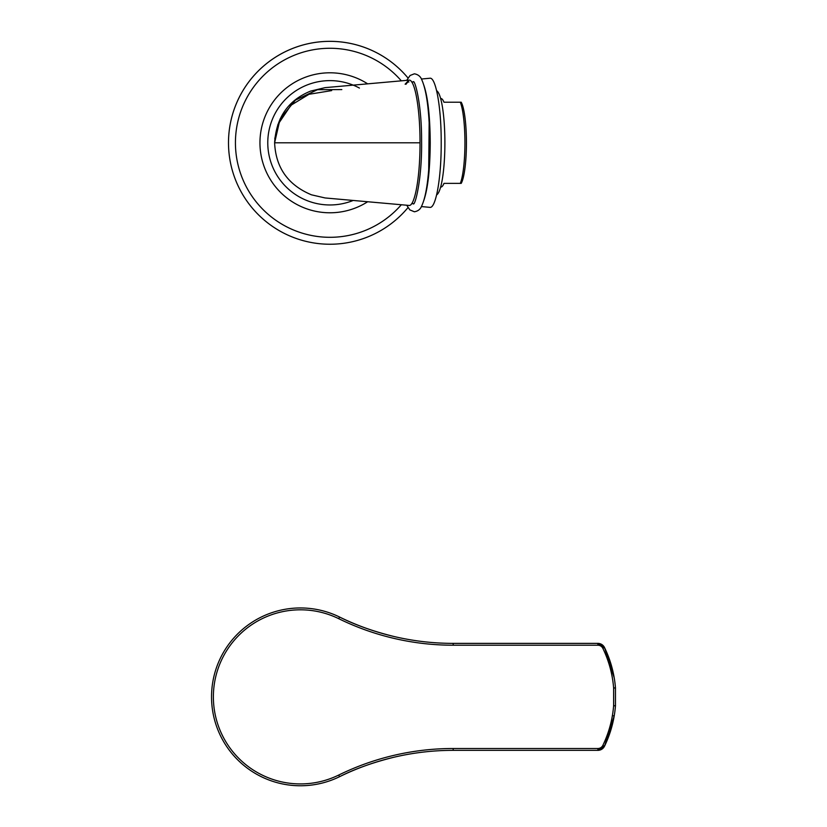 <?xml version="1.0" encoding="UTF-8"?>
<svg xmlns="http://www.w3.org/2000/svg" width="827" height="827" viewBox="0 0 827 827"><rect width="100%" height="100%" fill="white"/><g stroke="black" fill="none" stroke-linecap="round" stroke-linejoin="round"><path stroke-width="1.24" d="M420.002 142.792C420.168 176.782 414.761 206.967 408.869 205.416L325.094 197.953L311.479 194.821C288.034 185.021 275.742 167.685 274.616 142.792L420.002 142.792C420.168 108.864 414.761 78.617 408.869 80.167L325.094 87.641L310.611 91.094C288.272 100.222 276.28 117.455 274.616 142.792L280.084 119.016L295.415 100.129L317.454 89.709L341.82 89.574M408.869 80.167L405.127 84.209M406.016 84.282A60.867 10.565 90 0 1 408.92 81.925M423.765 200.61C427.879 188.68 430.04 169.411 430.236 142.792C430.04 116.256 427.89 96.986 423.765 84.985M421.377 79.03L429.813 78.245C435.87 76.766 441.37 107.924 441.204 142.792C441.37 177.671 435.87 208.817 429.813 207.339M436.615 90.712A52.287 9.076 90 0 1 444.885 142.792A52.287 9.076 90 0 1 436.615 194.872M460.319 183.377A44.265 7.691 -90 0 0 464.929 142.792A44.265 7.691 -90 0 0 460.319 102.217L461.208 102.217A42.425 7.371 90 0 1 466.428 142.792A42.425 7.371 90 0 1 461.208 183.377L443.965 183.377A44.265 7.691 -90 0 1 440.894 187.057L440.636 187.057M460.319 102.217L443.965 102.217A44.265 7.691 -90 0 0 440.894 98.527L440.636 98.527M394.169 636.542C373.256 631.383 355.052 624.881 339.556 617.025A258.22 258.22 0 0 0 453.186 643.375L597.88 643.375A7.381 7.381 0 0 1 604.516 647.541L597.88 643.375A7.381 7.381 0 0 1 604.516 647.541A113.247 113.247 0 0 1 615.464 687.847A1.84 0.755 -4.6 0 1 615.443 687.992L615.443 705.731A1.84 0.755 4.6 0 1 615.464 705.876A113.247 113.247 0 0 1 604.516 746.192L614.203 715.924L612.466 715.613M614.203 678.109A1.84 1.272 -9.7 0 0 614.203 677.799L604.516 647.541A113.247 113.247 0 0 1 615.464 687.847L613.624 687.992A111.407 111.407 0 0 0 602.852 648.337A5.531 5.531 0 0 0 597.88 645.215L453.186 645.215A260.071 260.071 0 0 1 338.739 618.689A87.062 87.062 0 0 0 213.376 696.861A87.062 87.062 0 0 0 338.739 775.044A260.071 260.071 0 0 1 453.186 748.507L597.88 748.507A5.531 5.531 0 0 0 602.852 745.385A111.407 111.407 0 0 0 613.624 705.731L615.464 705.731L615.464 687.992L613.624 687.992L613.624 705.731L615.464 705.876A113.247 113.247 0 0 1 604.516 746.192A7.381 7.381 0 0 1 597.88 750.347L604.516 746.192A7.381 7.381 0 0 1 597.88 750.347L453.186 750.347A258.22 258.22 0 0 0 339.556 776.698C355.052 768.841 373.256 762.339 394.169 757.181M453.186 748.507L453.186 750.347A258.22 258.22 0 0 0 339.556 776.698A88.902 88.902 0 0 1 211.536 696.861A88.902 88.902 0 0 1 339.556 617.025A258.22 258.22 0 0 0 453.186 643.375L453.186 645.215M329.942 41.35A101.442 101.442 0 0 1 407.98 77.976A101.442 101.442 0 0 0 238.114 185.899A101.442 101.442 0 0 0 407.98 207.608A101.442 101.442 0 0 1 238.114 185.899A101.442 101.442 0 0 1 329.942 41.35M338.739 775.044L339.556 776.698A88.902 88.902 0 0 1 211.536 696.861A88.902 88.902 0 0 1 339.556 617.025L338.739 618.689M604.516 746.192L602.852 745.385M597.88 750.347L597.88 748.507M597.88 643.375L597.88 645.215M604.516 647.541L602.852 648.337M401.322 204.745A94.505 94.505 0 0 1 243.965 182.023A94.505 94.505 0 0 1 401.322 80.85M367.457 201.881A69.985 69.985 0 0 1 262.738 162.33A69.985 69.985 0 0 1 367.457 83.703M352.653 200.672A62.17 62.17 0 0 1 268.858 154.349A62.17 62.17 0 0 1 359.435 88.065M406.698 205.22L409.851 209.903L414.379 211.774C418.017 211.174 420.457 209.231 421.698 205.954C425.057 198.749 427.394 186.644 428.706 169.628L429.161 122.706C428.035 102.837 425.636 88.675 421.966 80.198C420.736 76.611 418.204 74.482 414.379 73.81L410.109 75.474L406.698 80.364M413.397 203.928L413.386 203.938C415.257 205.323 422.183 178.456 421.584 140.683C421.77 105.132 415.154 80.498 413.386 81.656L413.397 81.656M274.771 138.698L277.903 124.546L290.908 105.287L308.988 94.288L331.679 90.588M411.639 203.659L413.634 203.659M411.639 81.925L413.634 81.925M421.388 206.564L429.813 207.35"/></g></svg>
